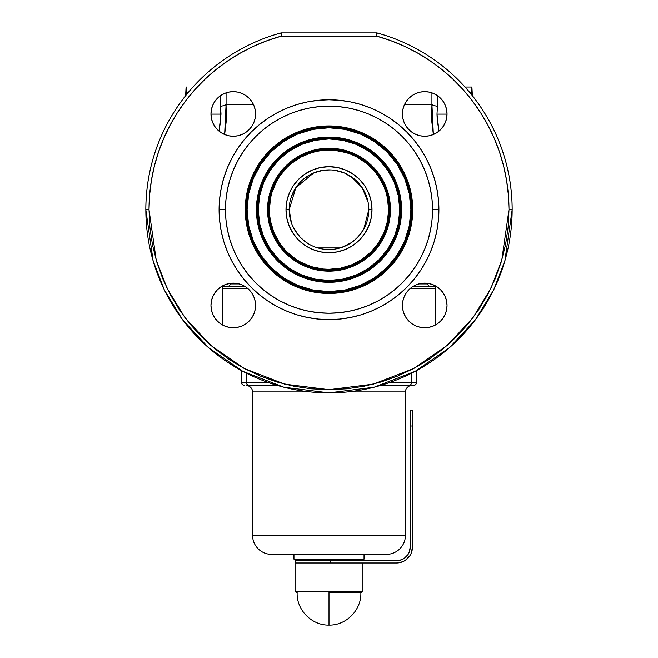 <?xml version="1.0" encoding="UTF-8"?>
<svg xmlns="http://www.w3.org/2000/svg" width="658" height="658" viewBox="0 0 658 658"><rect width="100%" height="100%" fill="white"/><g stroke="black" fill="none" stroke-linecap="round" stroke-linejoin="round"><path stroke-width="0.99" d="M438.952 131L436.994 114.13L437.241 120.126L438.952 131M447.029 114.13L436.994 114.13L447.029 114.13M221.006 114.13L210.971 114.13L221.006 114.13L220.298 101.472L220.669 95.566L220.57 106.218A6.374 1.686 174.8 0 0 226.072 104.573L226.27 120.965L224.633 134.528L226.072 104.573L253.494 104.573L226.072 104.573A6.374 1.686 -5.2 0 1 220.57 106.218L220.759 120.118L219.024 131.123L221.006 114.13M268.472 209.696A60.528 60.528 0 0 0 329 270.224A60.528 60.528 0 0 0 389.528 209.696L390.449 209.696A61.449 61.449 0 0 1 329 271.145A61.449 61.449 0 0 1 267.551 209.696L269.393 209.696A59.607 59.607 0 0 1 329 150.09A59.607 59.607 0 0 1 388.607 209.696L389.528 209.696A60.528 60.528 0 0 0 329 149.177A60.528 60.528 0 0 0 268.472 209.696A60.528 60.528 0 0 0 329 270.224A60.528 60.528 0 0 0 389.528 209.696L388.607 209.696L387.463 221.327L384.066 232.513L378.564 242.818L371.145 251.85L362.114 259.26L351.808 264.771L340.63 268.16L329 269.303L323.16 269.023L311.695 266.737L300.903 262.271L295.886 259.26L286.855 251.85L282.924 247.515L279.436 242.818L273.934 232.513L270.537 221.327L269.681 215.544L269.393 209.696L270.537 198.074L271.96 192.399L276.434 181.6L279.436 176.583L286.855 167.551L291.19 163.62L300.903 157.13L311.695 152.656L317.37 151.241L323.16 150.378L334.84 150.378L346.305 152.656L351.808 154.63L357.097 157.13L366.81 163.62L375.076 171.886L378.564 176.583L384.066 186.888L386.04 192.399L387.463 198.074L388.607 209.696A59.607 59.607 0 0 1 329 269.303A59.607 59.607 0 0 1 269.393 209.696L267.551 209.696L267.847 215.725L270.199 227.536L272.231 233.212L277.906 243.838L285.547 253.149L294.866 260.79L305.485 266.465L317.016 269.961L329 271.145L335.021 270.849L346.84 268.497L357.968 263.891L363.134 260.79L372.453 253.149L376.499 248.683L380.094 243.838L385.769 233.212L387.801 227.536L390.153 215.725L390.153 203.676L389.265 197.713L385.769 186.189L383.186 180.736L380.094 175.563L372.453 166.252L363.134 158.611L357.968 155.51L352.515 152.927L340.984 149.432L329 148.256L322.979 148.552L317.016 149.432L305.485 152.927L300.032 155.51L290.022 162.205L285.547 166.252L277.906 175.563L272.231 186.189L270.199 191.865L267.847 203.676L267.551 209.696A61.449 61.449 0 0 1 329 148.256A61.449 61.449 0 0 1 390.449 209.696L389.528 209.696A60.528 60.528 0 0 0 329 149.177A60.528 60.528 0 0 0 268.472 209.696M257.327 209.696L258.24 209.696A70.76 70.76 0 0 1 329 138.945A70.76 70.76 0 0 1 399.76 209.696L400.673 209.696A71.673 71.673 0 0 0 329 138.024A71.673 71.673 0 0 0 257.327 209.696A71.673 71.673 0 0 0 329 281.377A71.673 71.673 0 0 0 400.673 209.696L401.594 209.696A72.594 72.594 0 0 1 329 282.298A72.594 72.594 0 0 1 256.406 209.696L257.327 209.696L256.406 209.696L257.796 223.86L261.933 237.48L268.637 250.032L277.668 261.029L288.665 270.06L301.216 276.771L314.837 280.9L329 282.298L343.163 280.9L356.784 276.771L369.335 270.06L380.332 261.029L389.363 250.032L396.067 237.48L400.204 223.86L401.594 209.696L400.204 195.541L396.067 181.921L389.363 169.369L380.332 158.364L369.335 149.341L356.784 142.63L343.163 138.501L329 137.103L314.837 138.501L301.216 142.63L288.665 149.341L277.668 158.364L268.637 169.369L261.933 181.921L257.796 195.541L256.406 209.696A72.594 72.594 0 0 1 329 137.103A72.594 72.594 0 0 1 401.594 209.696L400.673 209.696A71.673 71.673 0 0 0 329 138.024A71.673 71.673 0 0 0 257.327 209.696A71.673 71.673 0 0 0 329 281.377A71.673 71.673 0 0 0 400.673 209.696L399.76 209.696A70.76 70.76 0 0 1 329 280.456A70.76 70.76 0 0 1 258.24 209.696L257.327 209.696M246.174 209.696L247.095 209.696A81.905 81.905 0 0 1 329 127.792A81.905 81.905 0 0 1 410.905 209.696L411.826 209.696A82.826 82.826 0 0 0 329 126.871A82.826 82.826 0 0 0 246.174 209.696A82.826 82.826 0 0 0 329 292.522A82.826 82.826 0 0 0 411.826 209.696L412.747 209.696A83.747 83.747 0 0 1 329 293.443A83.747 83.747 0 0 1 245.253 209.696L246.174 209.696L245.253 209.696L246.865 226.039L251.627 241.749L259.367 256.225L269.78 268.916L282.471 279.329L296.955 287.069L312.665 291.839L329 293.443L345.335 291.839L361.045 287.069L375.529 279.329L388.22 268.916L398.633 256.225L406.373 241.749L411.135 226.039L412.747 209.696L411.135 193.362L406.373 177.652L398.633 163.176L388.22 150.485L375.529 140.072L361.045 132.332L345.335 127.562L329 125.958L312.665 127.562L296.955 132.332L282.471 140.072L269.78 150.485L259.367 163.176L251.627 177.652L246.865 193.362L245.253 209.696A83.747 83.747 0 0 1 329 125.958A83.747 83.747 0 0 1 412.747 209.696L411.826 209.696A82.826 82.826 0 0 0 329 126.871A82.826 82.826 0 0 0 246.174 209.696A82.826 82.826 0 0 0 329 292.522A82.826 82.826 0 0 0 411.826 209.696L410.905 209.696A81.905 81.905 0 0 1 329 291.609A81.905 81.905 0 0 1 247.095 209.696L246.174 209.696M368.677 213.077L368.817 209.696A39.817 39.817 0 0 0 329 169.879A39.817 39.817 0 0 0 289.183 209.696L285.991 209.696A43.009 43.009 0 0 1 329 166.696A43.009 43.009 0 0 1 372.009 209.696L368.817 209.696A39.817 39.817 0 0 1 329 249.522A39.817 39.817 0 0 1 289.183 209.696A39.817 39.817 0 0 1 329 169.879A39.817 39.817 0 0 1 368.817 209.696L372.009 209.696L371.178 201.307L368.735 193.246L364.754 185.811L359.408 179.289L352.894 173.942L345.458 169.97L337.389 167.519L329 166.696L320.611 167.519L312.542 169.97L305.106 173.942L298.592 179.289L293.246 185.811L289.265 193.246L286.822 201.307L285.991 209.696L286.822 218.086L289.265 226.155L293.246 233.59L298.592 240.112L305.106 245.459L312.542 249.431L320.611 251.882L329 252.705L337.389 251.882L345.458 249.431L352.894 245.459L359.408 240.112L364.754 233.59L368.735 226.155L371.178 218.086L372.009 209.696A43.009 43.009 0 0 1 329 252.705A43.009 43.009 0 0 1 285.991 209.696L289.183 209.696L289.323 213.069M402.433 305.435A22.298 22.298 0 0 1 424.731 283.137A22.298 22.298 0 0 1 447.029 305.435L446.601 301.084L445.334 296.898L443.278 293.049L440.498 289.668L437.126 286.896L433.268 284.832L429.082 283.565L427.749 283.343L427.749 283.927L427.749 283.343L429.082 283.565L424.731 283.137L420.38 283.565L416.201 284.832L412.344 286.896L408.963 289.668L406.192 293.049L404.135 296.898L402.861 301.084L402.433 305.435L402.861 309.786L404.135 313.965L406.192 317.822L408.963 321.203L412.344 323.975L416.201 326.031L420.38 327.306L424.731 327.733L429.082 327.306L433.268 326.031L437.126 323.975L440.498 321.203L443.278 317.822L440.498 321.203L443.278 317.822L445.334 313.965L446.601 309.786L447.029 305.435A22.298 22.298 0 0 1 424.731 327.733A22.298 22.298 0 0 1 402.433 305.435M402.433 113.966A22.298 22.298 0 0 1 424.731 91.668A22.298 22.298 0 0 1 447.029 113.966L446.601 109.615L445.334 105.436L443.278 101.579L440.498 98.198L437.126 95.426L433.268 93.362L429.082 92.095L424.731 91.668L420.38 92.095L416.201 93.362L412.344 95.426L408.963 98.198L406.192 101.579L404.135 105.436L402.861 109.615L402.433 113.966L402.861 118.317L404.135 122.503L406.192 126.352L408.963 129.733L412.344 132.505L416.201 134.569L420.38 135.836L424.731 136.264L429.082 135.836L433.268 134.569L437.126 132.505L440.498 129.733L443.278 126.352L445.334 122.503L446.601 118.317L447.029 113.966A22.298 22.298 0 0 1 424.731 136.264A22.298 22.298 0 0 1 402.433 113.966M210.971 113.966A22.298 22.298 0 0 1 233.269 91.668A22.298 22.298 0 0 1 255.567 113.966L255.139 109.615L253.865 105.436L251.808 101.579L249.037 98.198L245.656 95.426L241.799 93.362L237.62 92.095L233.269 91.668L228.918 92.095L224.732 93.362L220.874 95.426L217.502 98.198L214.722 101.579L212.666 105.436L211.399 109.615L210.971 113.966L211.399 118.317L212.666 122.503L214.722 126.352L217.502 129.733L220.874 132.505L224.732 134.569L228.918 135.836L233.269 136.264L237.62 135.836L241.799 134.569L245.656 132.505L249.037 129.733L251.808 126.352L253.865 122.503L255.139 118.317L255.567 113.966A22.298 22.298 0 0 1 233.269 136.264A22.298 22.298 0 0 1 210.971 113.966M210.971 305.435A22.298 22.298 0 0 1 233.269 283.137A22.298 22.298 0 0 1 255.567 305.435L255.139 301.084L253.865 296.898L251.808 293.049L249.037 289.668L245.656 286.896L241.799 284.832L237.62 283.565L233.269 283.137L228.918 283.565L230.251 283.343L230.251 283.927A2.229 2.229 0 0 1 228.013 286.156A2.229 2.229 0 0 0 230.251 283.927L239.15 283.927L230.251 283.927L230.251 283.343L224.732 284.832L220.874 286.896L224.732 284.832L220.874 286.896L217.502 289.668L214.722 293.049L212.666 296.898L211.399 301.084L210.971 305.435L211.399 309.786L212.666 313.965L214.722 317.822L217.502 321.203L214.722 317.822L217.502 321.203L220.874 323.975L224.732 326.031L228.918 327.306L233.269 327.733L237.62 327.306L241.799 326.031L245.656 323.975L249.037 321.203L251.808 317.822L253.865 313.965L255.139 309.786L255.567 305.435A22.298 22.298 0 0 1 233.269 327.733A22.298 22.298 0 0 1 210.971 305.435M289.578 204.062L289.24 207.525M290.375 200.024L289.948 201.916M293.912 190.869L290.894 198.157M300.805 181.583L295.861 187.62M310.231 174.584L303.7 178.951M323.127 170.315L313.726 172.922L295.853 187.629L289.183 209.696A39.817 39.817 0 0 0 329 249.522A39.817 39.817 0 0 0 368.817 209.696L363.759 229.124M330.999 169.928L324.106 170.183M333.927 170.183L332.956 170.077M354.333 178.976L344.315 172.939L334.889 170.315M359.852 184.528L357.228 181.616M366.506 196.323L362.147 187.637M367.115 198.165L366.819 197.236M368.76 207.541L368.422 204.095M508.988 209.557L501.783 260.099L490.786 288.566L472.987 317.691L447.35 345.302L413.701 368.513L373.308 384.149L329 389.684L284.692 384.149L244.299 368.513L210.65 345.302L185.013 317.691L167.214 288.566L156.217 260.099L149.012 209.696L145.829 209.696L153.158 260.987L164.352 289.964L182.463 319.599L208.561 347.704L242.802 371.318L283.911 387.233L329 392.867L374.089 387.233L415.198 371.318L449.439 347.704L475.537 319.599L493.648 289.964L504.842 260.987L512.171 209.696L508.988 209.696L512.171 209.696A183.171 183.171 0 0 0 377.305 33.015L376.466 36.083A179.988 179.988 0 0 1 508.988 209.696L508.116 227.339L505.525 244.817L501.231 261.95L495.285 278.581L487.734 294.545L478.654 309.696L468.134 323.884L456.265 336.97L443.179 348.83L428.991 359.35L413.841 368.431L397.876 375.981L381.245 381.936L364.113 386.23L346.643 388.82L329 389.684L311.357 388.82L293.887 386.23L276.755 381.936L260.124 375.981L244.159 368.431L229.009 359.35L214.821 348.83L201.735 336.97L189.866 323.884L179.346 309.696L170.266 294.545L162.715 278.581L156.768 261.95L152.475 244.817L149.884 227.339L149.012 209.696L149.613 195.048L151.398 180.498L154.367 166.137L158.496 152.064L163.752 138.369L170.109 125.16L177.512 112.502L185.934 100.493L195.294 89.208L205.551 78.721L216.622 69.106L228.441 60.429L240.918 52.739L228.441 60.429L240.918 52.739L253.996 46.085L267.559 40.525L281.534 36.083L376.524 36.1M438.902 209.696L432.528 209.696A103.528 103.528 0 0 1 329 313.233A103.528 103.528 0 0 1 225.472 209.696L219.098 209.696A109.902 109.902 0 0 0 329 319.599A109.902 109.902 0 0 0 438.902 209.696A109.902 109.902 0 0 0 329 99.794A109.902 109.902 0 0 0 219.098 209.696L225.472 209.696L225.965 199.555L227.454 189.504L229.93 179.642L233.351 170.077L237.694 160.897L242.917 152.179L248.971 144.02L255.789 136.494L263.323 129.667L271.483 123.614L280.193 118.391L289.38 114.048L298.946 110.626L308.799 108.159L318.85 106.67L329 106.168L339.15 106.67L349.201 108.159L359.054 110.626L368.62 114.048L377.807 118.391L386.517 123.614L394.677 129.667L402.211 136.494L409.029 144.02L415.083 152.179L420.306 160.897L424.649 170.077L428.07 179.642L430.546 189.504L432.035 199.555L432.528 209.696L432.035 219.846L430.546 229.897L428.07 239.751L424.649 249.316L420.306 258.504L415.083 267.222L409.029 275.381L402.211 282.907L394.677 289.734L386.517 295.779L377.807 301.01L368.62 305.353L359.054 308.775L349.201 311.242L339.15 312.731L329 313.233L318.85 312.731L308.799 311.242L298.946 308.775L289.38 305.353L280.193 301.01L271.483 295.779L263.323 289.734L255.789 282.907L248.971 275.381L242.917 267.222L237.694 258.504L233.351 249.316L229.93 239.751L227.454 229.897L225.965 219.846L225.472 209.696A103.528 103.528 0 0 1 329 106.168A103.528 103.528 0 0 1 432.528 209.696L438.902 209.696L438.376 198.93L436.789 188.262L434.173 177.8L430.538 167.642L425.923 157.895L420.38 148.642L413.956 139.981L406.71 131.987L398.723 124.74L390.062 118.317L380.809 112.773L371.054 108.167L360.905 104.532L350.443 101.908L339.775 100.329L329 99.794L318.225 100.329L307.557 101.908L297.095 104.532L286.946 108.167L277.191 112.773L267.938 118.317L259.277 124.74L251.29 131.987L244.044 139.981L237.62 148.642L232.077 157.895L227.462 167.642L223.827 177.8L221.211 188.262L219.624 198.93L219.098 209.696L219.624 220.471L221.211 231.139L223.827 241.601L227.462 251.759L232.077 261.506L237.62 270.759L244.044 279.42L251.29 287.414L259.277 294.652L267.938 301.084L277.191 306.628L286.946 311.234L297.095 314.869L307.557 317.493L318.225 319.072L329 319.599L339.775 319.072L350.443 317.493L360.905 314.869L371.054 311.234L380.809 306.628L390.062 301.084L398.723 294.652L406.71 287.414L413.956 279.42L420.38 270.759L425.923 261.506L430.538 251.759L434.173 241.601L436.789 231.139L438.376 220.471L438.902 209.696M429.987 286.156A2.229 2.229 0 0 1 427.749 283.927A2.229 2.229 0 0 0 429.987 286.156M431.928 104.573L404.506 104.573L431.928 104.573L431.936 92.86L431.928 104.573A6.374 1.686 -174.8 0 0 437.43 106.218L436.994 114.13L437.43 106.218A6.374 1.686 5.2 0 1 431.928 104.573L431.73 120.973L433.367 134.528L431.928 104.573M226.064 92.86L226.072 104.573L226.072 92.86M435.719 324.838L435.719 288.385L410.362 288.385L435.719 288.385A2.229 2.229 0 0 0 433.49 286.156L413.528 286.156L433.49 286.156A2.229 2.229 0 0 1 435.719 288.385L435.719 324.838M222.281 288.385L222.281 324.838L222.281 288.385L247.638 288.385L222.281 288.385A2.229 2.229 0 0 1 224.51 286.156A2.229 2.229 0 0 0 222.281 288.385M244.472 286.156L224.51 286.156L244.472 286.156M321.573 248.823L320.545 248.609M308.536 247.893L309.647 247.91M338.344 248.008L339.915 247.992M348.37 247.91L349.488 247.893M334.058 249.193L323.942 249.193L334.058 249.193M418.85 283.927L427.749 283.927L418.85 283.927M376.466 36.083L376.466 32.9A3.183 3.183 0 0 1 377.305 33.015A3.183 3.183 0 0 0 376.466 32.9L376.466 36.083L377.305 33.015A183.171 183.171 0 0 1 329 392.867A183.171 183.171 0 0 1 280.695 33.015A183.171 183.171 0 0 0 145.829 209.696L149.012 209.696A179.988 179.988 0 0 1 281.534 36.083L280.695 33.015L281.534 36.083L376.466 36.083L390.441 40.525L404.004 46.085L417.082 52.739L404.004 46.085L417.082 52.739L429.559 60.429L441.378 69.106L452.449 78.721L462.706 89.208L472.066 100.493L480.488 112.502L487.891 125.16L480.488 112.502L487.891 125.16L494.248 138.369L499.504 152.064L503.633 166.137L506.602 180.498L508.387 195.048L508.988 209.696M368.768 388.5L369.401 388.36M370.067 388.212L367.814 388.714M368.028 388.664L369.599 388.319M365.404 389.215L365.823 389.133M364.779 389.347L364.343 389.429M363.43 389.61L364.08 389.478M365.231 389.256L363.446 389.602M353.346 391.247L352.63 391.337L353.346 391.247M309.976 391.88L309.186 391.798M310.979 391.979L311.637 392.045M312.254 392.102L311.292 392.012M308.956 391.773L310.379 391.921M307.368 391.592L307.804 391.642M310.157 391.897L309.079 391.781M312.032 392.086L312.706 392.143M309.474 391.831L310.115 391.897M309.811 391.864L308.824 391.757M306.99 391.543L307.409 391.592L306.99 391.543M306.579 391.494L306.036 391.428M290.91 388.87L289.964 388.664M291.469 388.985L290.976 388.878L291.469 388.985M292.81 389.265L291.938 389.084M291.815 389.059L293.41 389.38M297.794 390.194L297.276 390.104M316.317 392.431L315.75 392.39M317.715 392.522L315.198 392.349M319.443 392.62L317.954 392.538M318.809 392.587L319.615 392.629M317.863 392.53L317.345 392.497M315.536 392.374L314.253 392.275M318.003 392.538L320.339 392.67M320.125 392.653L319.582 392.629M318.933 392.596L320.791 392.686M339.841 392.546L338.763 392.612M340.104 392.538L341.699 392.431M341.403 392.448L341.831 392.423M341.905 392.415L343.443 392.3M339.125 392.587L341.198 392.464M340.153 247.926L317.847 247.926L340.153 247.926M170.109 125.16L177.512 112.502M240.918 52.739L253.996 46.085M417.082 52.739L429.559 60.429M437.126 286.896L433.268 284.832M443.278 317.822L440.498 321.203M433.268 326.031L429.082 327.306M412.344 323.975L408.963 321.203M404.135 313.965L402.861 309.786M406.192 293.049L408.963 289.668L412.344 286.896L416.201 284.832M420.38 283.565L424.731 283.137L429.082 283.565M443.278 126.352L440.498 129.733M429.082 135.836L424.731 136.264L420.38 135.836L416.201 134.569L412.344 132.505L408.963 129.733M404.135 122.503L402.861 118.317M408.963 98.198L412.344 95.426L416.201 93.362M420.38 92.095L424.731 91.668L429.082 92.095L433.268 93.362M440.498 98.198L443.278 101.579M249.037 129.733L245.656 132.505L241.799 134.569M237.62 135.836L233.269 136.264L228.918 135.836L224.732 134.569L220.874 132.505M217.502 129.733L214.722 126.352M214.722 101.579L217.502 98.198M228.918 92.095L233.269 91.668L237.62 92.095L241.799 93.362L245.656 95.426L249.037 98.198M253.865 105.436L255.139 109.615M249.037 321.203L245.656 323.975M241.799 326.031L237.62 327.306M217.502 321.203L214.722 317.822M214.722 293.049L217.502 289.668M228.918 283.565L233.269 283.137L237.62 283.565L241.799 284.832L245.656 286.896M269.402 169.879L278.318 159.014L289.183 150.106M315.017 139.406L329 138.024M379.682 159.014L388.598 169.879M368.817 269.295L356.43 275.916L342.983 279.995L329 281.377M315.017 279.995L301.57 275.916M316.457 247.49L321.82 248.864M317.271 247.753L319.706 248.42M306.686 242.679L308.092 243.583M294.669 229.872L300.262 237.267L305.32 241.708M292.72 226.122L298.041 234.75M289.75 216.416L290.466 219.747M367.534 219.739L368.241 216.441M364.664 227.413L366.547 222.955M352.696 241.7L357.755 237.25L363.339 229.864M341.535 247.498L351.339 242.662M338.27 248.428L339.092 248.222M325.397 249.357L323.975 249.201M337.447 248.617L340.721 247.753M355.304 239.594L359.992 234.7M368.061 201.957L362.155 187.653L351.183 176.632M344.315 172.939L336.814 170.652M329.033 169.879L321.186 170.652M289.183 209.696L291.461 222.988M302.688 239.594L308.084 243.583M376.466 32.9L281.534 32.9L281.534 36.083L281.534 32.9A3.183 3.183 0 0 0 280.695 33.015A3.183 3.183 0 0 1 281.534 32.9L376.466 32.9M281.213 34.907L280.695 33.015M247.095 209.696L248.666 193.723L253.33 178.359L260.897 164.196L271.088 151.784L283.499 141.602L297.655 134.026L313.019 129.371L329 127.792L344.981 129.371L360.345 134.026L374.501 141.602L386.912 151.784L397.103 164.196L404.67 178.359L409.334 193.723L410.905 209.696L409.334 225.678L404.67 241.042L397.103 255.205L386.912 267.617L374.501 277.799L360.345 285.375L344.981 290.03L329 291.609L313.019 290.03L297.655 285.375L283.499 277.799L271.088 267.617L260.897 255.205L253.33 241.042L248.666 225.678L247.095 209.696M258.24 209.696L259.606 195.895L263.628 182.62L270.167 170.389L278.967 159.672L289.693 150.871L301.923 144.332L315.198 140.302L329 138.945L342.802 140.302L356.077 144.332L368.307 150.871L379.033 159.672L387.833 170.389L394.372 182.62L398.394 195.895L399.76 209.696L398.394 223.506L394.372 236.773L387.833 249.012L379.033 259.729L368.307 268.53L356.077 275.069L342.802 279.099L329 280.456L315.198 279.099L301.923 275.069L289.693 268.53L278.967 259.729L270.167 249.012L263.628 236.773L259.606 223.506L258.24 209.696M437.702 101.464L437.43 106.218L437.315 95.558L437.702 101.464M294.052 389.503L293.468 389.388M290.293 388.738L290.976 388.878M291.445 388.977L293.879 389.47M288.188 388.269L289.602 388.582M292.678 389.232L293.131 389.322M290.622 388.804L291.864 389.067M303.379 391.074L302.647 390.967M302.548 390.951L296.544 389.972M308.059 391.666L308.841 391.757M308.503 391.724L307.409 391.592L308.503 391.724M310.601 391.946L311.324 392.02M319.887 392.645L320.907 392.694M319.788 392.637L318.357 392.563M329 392.867L329.535 392.867M342.242 392.39L342.925 392.341L342.242 392.39M341.239 392.464L341.658 392.431M359.301 390.35L360.189 390.194M357.837 390.589L357.105 390.704M367.592 388.763L369.089 388.434M365.165 389.265L366.054 389.084M366.736 388.944L367.419 388.796M368.529 388.557L369.261 388.393M369.146 388.417L367.871 388.697M369.015 388.45L368.472 388.565M367.337 388.812L368.25 388.615M365.733 389.149L365.017 389.297M293.962 559.16L295.549 560.748L293.962 559.16L364.038 559.16L293.962 559.16L293.962 554.381L293.962 559.16M362.451 560.748L364.038 559.16L364.038 554.381L364.038 559.16L362.451 560.748M405.451 391.913A6.374 6.374 0 0 1 411.826 385.547A6.374 6.374 0 0 0 405.451 391.913L347.687 391.913L405.451 391.913L405.451 535.267L252.549 535.267A19.115 19.115 0 0 0 271.664 554.381L386.336 554.381A19.115 19.115 0 0 0 405.451 535.267L405.451 391.913M271.664 554.381A19.115 19.115 0 0 1 252.549 535.267L252.549 391.913L310.313 391.913L252.549 391.913A6.374 6.374 0 0 0 246.174 385.547A6.374 6.374 0 0 1 252.549 391.913L252.549 535.267L405.451 535.267A19.115 19.115 0 0 1 386.336 554.381M248.938 385.547L277.709 385.547L247.943 385.3L248.938 385.547L247.087 384.617L247.943 385.3L247.087 384.617L246.314 382.356L267.839 382.356L246.314 382.356L246.314 373.152L246.52 383.581L248.428 385.481M413.421 385.547L380.291 385.547L413.421 385.547L415.667 384.617L414.63 385.3L416.358 383.581L415.667 384.617L413.421 385.547M385.243 554.381L272.757 554.381M416.604 370.561L416.604 382.356L416.604 370.561M411.686 382.356L416.604 382.356L416.358 383.581L416.604 382.356L411.686 382.356L411.686 373.152L411.686 382.356L410.913 384.617L410.057 385.3L409.062 385.547L410.913 384.617L411.686 382.356L390.161 382.356L411.686 382.356L411.48 383.581M241.396 382.356L246.314 382.356L241.396 382.356L241.396 370.561L241.642 383.581L242.333 384.617L244.579 385.547L242.333 384.617L241.642 383.581L242.333 384.617L244.579 385.547L242.333 384.617L241.396 382.356L241.642 383.581M416.358 383.581L416.604 382.356M409.572 385.481L409.062 385.547M410.913 384.617L410.057 385.3M246.314 382.356L246.52 383.581M472.354 95.673L471.926 87.053L471.498 87.053L471.712 94.875L471.498 92.433L469.713 92.433L471.498 92.433L471.712 94.875M471.498 92.433L471.498 87.053L465.05 87.053L471.926 87.053L472.354 96.109M185.646 96.109L186.074 87.053L186.502 87.053L186.502 92.433L188.287 92.433L186.502 92.433L186.288 94.875L186.502 87.053L186.074 87.053L185.646 95.673M329 592.619L329 625.1L329 592.619L360.847 592.619L329 592.619M295.072 591.649L297.153 592.619L295.072 591.649L362.928 591.649L295.072 591.649L295.072 562.985L295.072 591.649M360.847 592.619L362.928 591.649L362.928 562.985L362.928 591.649L360.847 592.619C361.645 609.859 346.256 625.561 329 625.1C311.744 625.561 296.355 609.859 297.153 592.619M301.454 562.985L310.148 562.985M401.775 559.711L396.535 560.748L330.596 560.748L330.596 562.985L396.535 562.985L402.63 561.768L405.386 560.295L409.778 555.903L411.25 553.148L412.459 547.053L412.459 410.074L410.23 410.074L410.23 547.053L409.194 552.292L407.927 554.661L404.144 558.445L401.775 559.711L396.535 560.748L295.549 560.748L295.549 562.985L396.535 562.985L402.63 561.768M405.386 560.295L409.778 555.903M396.535 562.985A15.932 15.932 0 0 0 412.459 547.053L412.459 425.997L410.23 425.997L410.23 547.053A13.695 13.695 0 0 1 396.535 560.748M412.459 410.074L410.23 410.074L410.23 425.997L412.459 425.997L412.459 410.074M330.596 562.985L330.596 560.748L295.549 560.748L295.549 562.985M324.007 249.209L325.142 249.333M368.817 209.655L368.71 212.682"/></g></svg>
